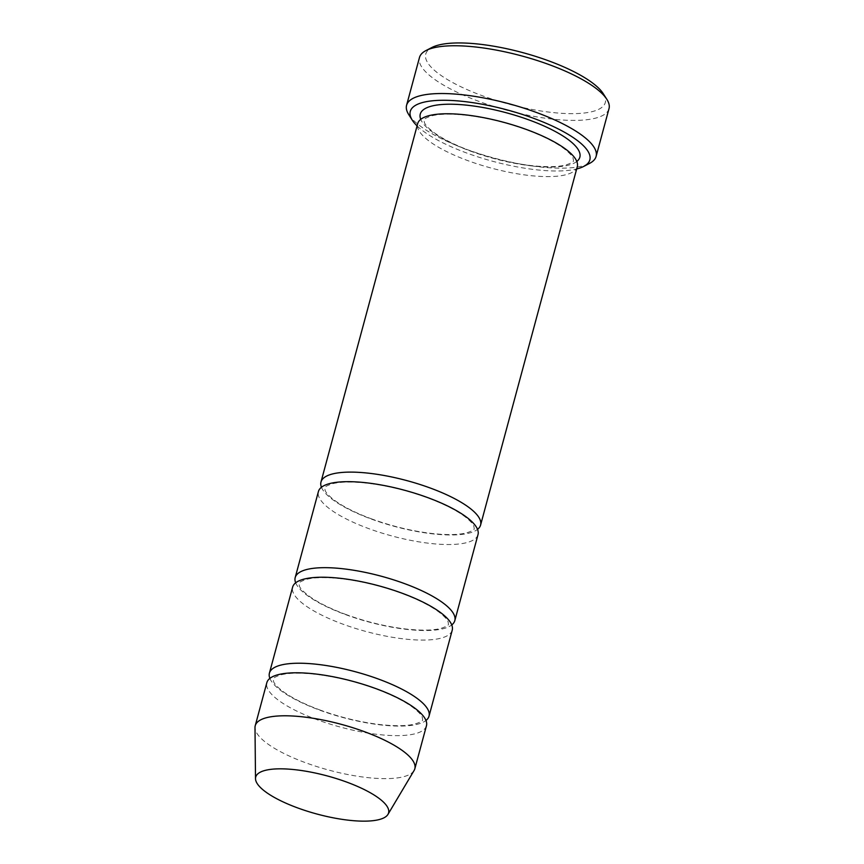 <?xml version="1.0" encoding="UTF-8"?>
<svg xmlns="http://www.w3.org/2000/svg" width="864" height="864" viewBox="0 0 864 864"><rect width="100%" height="100%" fill="white"/><g stroke="black" fill="none" stroke-linecap="round" stroke-linejoin="round"><path stroke-width="0.65" stroke-dasharray="4.32 3.24" d="M269.881 678.38A82.652 23.717 -164.9 0 0 318.762 709.808A82.652 23.717 -164.9 0 0 425.974 720.49M452.228 630.18A82.652 23.717 15.1 0 1 341.971 623.808A82.652 23.717 15.1 0 1 292.626 587.12M417.074 125.896A92.988 26.676 -164.9 0 0 493.106 161.395A92.988 26.676 -164.9 0 0 576.677 168.966M414.083 770.515A82.652 23.717 15.1 0 1 304.582 762.361A82.652 23.717 15.1 0 1 254.999 727.585M426.449 725.749A82.652 23.717 15.1 0 1 316.192 719.366A82.652 23.717 15.1 0 1 266.836 682.679M295.672 582.822A82.652 23.717 -164.9 0 0 344.552 614.25A82.652 23.717 -164.9 0 0 451.764 624.931M478.008 534.622A82.652 23.717 15.1 0 1 367.751 528.25A82.652 23.717 15.1 0 1 318.406 491.562M321.451 487.253A82.652 23.717 -164.9 0 0 370.332 518.692A82.652 23.717 -164.9 0 0 477.544 529.373M577.282 166.72A82.652 23.717 15.1 0 1 467.024 160.337A82.652 23.717 15.1 0 1 417.679 123.66M408.737 114.599A98.15 28.156 -164.9 0 0 465.178 148.846A98.15 28.156 -164.9 0 0 589.561 163.393M609.001 108.648A98.15 28.156 15.1 0 1 478.073 101.066A98.15 28.156 15.1 0 1 419.472 57.51M603.266 93.701A92.988 26.676 15.1 0 1 573.793 113.648A92.988 26.676 15.1 0 1 481.27 95.342A92.988 26.676 15.1 0 1 431.946 47.477M576.806 161.471A82.652 23.717 15.1 0 1 469.606 150.79A82.652 23.717 15.1 0 1 420.725 119.351M319.28 709.744C339.962 717.314 360.493 722.293 380.894 724.669C396.036 726.246 407.527 725.987 415.379 723.892C420.412 722.153 422.852 720.792 422.669 719.831L422.226 717.088C421.211 714.712 418.273 711.623 413.413 707.821C404.017 700.812 390.56 694.148 373.032 687.83C353.732 681.07 334.692 676.566 315.911 674.309C300.532 672.624 288.803 672.829 280.746 674.903C275.378 676.75 272.862 678.132 273.186 679.05L273.607 681.718C274.568 684.018 277.376 687.02 282.031 690.725C290.671 697.302 303.08 703.642 319.28 709.744M345.06 614.185C365.742 621.756 386.284 626.735 406.674 629.111C421.816 630.688 433.307 630.428 441.158 628.333C446.202 626.594 448.632 625.234 448.459 624.272L448.016 621.529C446.99 619.153 444.053 616.064 439.193 612.263C429.797 605.243 416.34 598.59 398.812 592.272C379.523 585.511 360.482 581.008 341.69 578.75C326.311 577.066 314.593 577.271 306.526 579.344C301.169 581.191 298.642 582.574 298.966 583.492L299.387 586.159C300.348 588.46 303.156 591.462 307.811 595.166C316.451 601.744 328.871 608.083 345.06 614.185M470.113 150.725C490.795 158.296 511.337 163.264 531.727 165.64C546.869 167.227 558.36 166.968 566.212 164.873C571.255 163.134 573.685 161.773 573.512 160.812L573.07 158.069C572.044 155.682 569.106 152.593 564.246 148.792C554.85 141.782 541.393 135.119 523.865 128.812C504.576 122.051 485.536 117.547 466.744 115.29C451.364 113.605 439.636 113.8 431.579 115.884C426.222 117.731 423.695 119.113 424.019 120.031L424.44 122.699C425.401 124.999 428.209 128.002 432.864 131.706C441.504 138.283 453.924 144.623 470.113 150.725M370.85 518.627C391.522 526.198 412.063 531.166 432.464 533.552C447.595 535.129 459.097 534.87 466.949 532.775C471.982 531.036 474.412 529.675 474.239 528.714L473.796 525.971C472.781 523.595 469.832 520.506 464.983 516.704C455.587 509.684 442.12 503.032 424.602 496.714C405.302 489.953 386.262 485.449 367.481 483.192C352.091 481.507 340.373 481.702 332.316 483.786C326.948 485.633 324.432 487.015 324.745 487.933L325.166 490.601C326.138 492.901 328.946 495.904 333.601 499.608C342.241 506.185 354.65 512.525 370.85 518.627"/><path stroke-width="1.3" d="M425.974 720.49A82.652 23.717 -164.9 0 0 429.019 716.191A82.652 23.717 -164.9 0 0 379.674 679.504A82.652 23.717 -164.9 0 0 269.417 673.121A82.652 23.717 -164.9 0 0 269.881 678.38M269.417 673.121L292.626 587.12A82.652 23.717 15.1 0 1 378.605 585.76A82.652 23.717 15.1 0 1 452.228 630.18L429.019 716.191M576.677 168.966A92.988 26.676 -164.9 0 0 583.632 166.46A92.988 26.676 -164.9 0 0 534.319 118.584A92.988 26.676 -164.9 0 0 441.796 100.289A92.988 26.676 -164.9 0 0 412.322 120.236A92.988 26.676 -164.9 0 0 417.074 125.896M296.795 807.602A68.818 19.742 15.1 0 1 255.506 778.658A68.818 19.742 15.1 0 1 327.294 775.937A68.818 19.742 15.1 0 1 387.958 814.396A68.818 19.742 15.1 0 1 296.795 807.602M255.506 778.658L254.999 727.585A82.652 23.717 15.1 0 1 255.236 725.684A82.652 23.717 15.1 0 1 341.215 724.324A82.652 23.717 15.1 0 1 414.839 768.744A82.652 23.717 15.1 0 1 414.083 770.515L387.958 814.396M255.236 725.684L266.836 682.679A82.652 23.717 15.1 0 1 352.814 681.318A82.652 23.717 15.1 0 1 426.449 725.749L414.839 768.744M451.764 624.931A82.652 23.717 -164.9 0 0 454.81 620.633A82.652 23.717 -164.9 0 0 405.454 583.945A82.652 23.717 -164.9 0 0 295.196 577.562A82.652 23.717 -164.9 0 0 295.672 582.822M295.196 577.562L318.406 491.562A82.652 23.717 15.1 0 1 404.384 490.201A82.652 23.717 15.1 0 1 478.008 534.622L454.81 620.633M477.544 529.373A82.652 23.717 -164.9 0 0 480.589 525.074A82.652 23.717 -164.9 0 0 431.244 488.387A82.652 23.717 -164.9 0 0 320.987 482.004A82.652 23.717 -164.9 0 0 321.451 487.253M320.987 482.004L417.679 123.66A82.652 23.717 15.1 0 1 503.658 122.299A82.652 23.717 15.1 0 1 577.282 166.72L480.589 525.074M583.632 166.46L589.561 163.393A98.15 28.156 -164.9 0 0 596.106 156.427A98.15 28.156 -164.9 0 0 537.505 112.86A98.15 28.156 -164.9 0 0 406.577 105.289A98.15 28.156 -164.9 0 0 408.737 114.599L412.322 120.236M406.577 105.289L419.472 57.51A98.15 28.156 15.1 0 1 426.017 50.533A98.15 28.156 15.1 0 1 521.575 55.89A98.15 28.156 15.1 0 1 606.852 99.328A98.15 28.156 15.1 0 1 609.001 108.648L596.106 156.427M426.017 50.533L431.946 47.477A92.988 26.676 15.1 0 1 522.472 52.542A92.988 26.676 15.1 0 1 603.266 93.701L606.852 99.328M420.725 119.351A82.652 23.717 15.1 0 1 506.228 112.741A82.652 23.717 15.1 0 1 576.806 161.471"/></g></svg>
